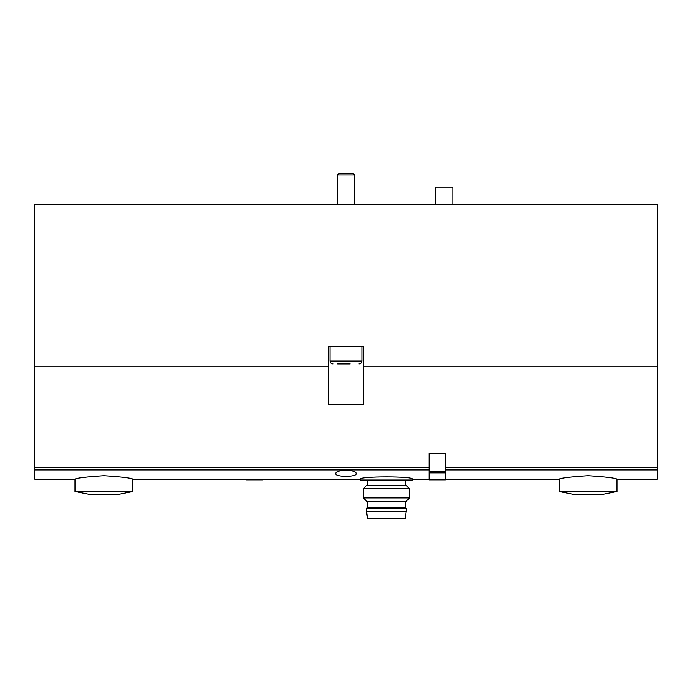 <?xml version="1.0" encoding="UTF-8"?>
<svg xmlns="http://www.w3.org/2000/svg" width="692" height="692" viewBox="0 0 692 692"><rect width="100%" height="100%" fill="white"/><g stroke="black" fill="none" stroke-linecap="round" stroke-linejoin="round"><path stroke-width="1.04" d="M363.335 366.224L363.335 404.353L328.665 404.353L328.665 346.58L363.335 346.58L363.335 366.224L657.4 366.224L657.4 204.451L34.6 204.451L34.6 479.167L75.039 479.167L75.039 491.476L89.484 494.365L118.375 494.365L132.812 491.476L75.039 491.476M657.4 366.224L657.4 479.167L616.961 479.167C615.214 478.025 605.595 476.883 588.088 475.724C570.545 476.883 560.909 478.034 559.188 479.167L445.432 479.167M356.112 473.735C356.934 477.229 335.075 477.229 335.888 473.735C334.989 469.237 356.977 469.219 356.112 473.735M429.196 479.167L412.441 479.167C414.015 476.157 358.897 476.165 360.445 479.167L132.812 479.167C131.073 478.025 121.446 476.883 103.947 475.724C86.405 476.883 76.769 478.034 75.039 479.167M328.665 366.224L34.6 366.224M337.661 363.914L350.169 363.914M332.999 363.914C331.243 363.741 330.283 362.772 330.11 361.025L330.11 346.58M337.333 204.451L337.333 175.024L354.667 175.024L354.667 204.451M337.333 175.024L339.106 173.26L352.894 173.26L354.667 175.024M132.812 479.167L132.812 491.476M616.961 491.476L559.188 491.476L573.625 494.365L602.516 494.365L616.961 491.476L616.961 479.167M452.879 204.451L452.879 187.125L435.553 187.125L435.553 204.451M412.441 479.167L412.441 480.032L360.445 480.032L360.445 479.167M366.509 511.518L367.668 518.74L405.218 518.74L406.377 508.629L366.509 508.629L366.509 511.518L406.377 511.518M366.509 508.629L367.668 507.193L405.218 507.193L406.377 508.629M367.668 507.193L367.668 501.415M363.335 497.868L366.872 501.415L406.005 501.415L409.552 497.868L409.552 488.777L363.335 488.777L363.335 497.868L409.552 497.868M363.335 488.777L366.872 485.23L406.005 485.23L409.552 488.777M367.668 485.23L367.668 480.032M429.196 479.833L429.196 453.459L445.432 453.459L445.432 479.85L429.196 479.833M262.631 479.167L262.631 479.85L246.395 479.85L246.395 479.167M429.196 467.377L34.6 467.377M429.196 469.946L34.6 469.946M657.4 469.946L445.432 469.946M657.4 467.377L445.432 467.377M330.11 361.025L361.89 361.025C361.717 362.772 360.757 363.741 359.001 363.914M445.432 471.278L429.196 471.278M445.432 472.921L429.196 472.921M361.89 361.025L361.89 346.58M559.188 479.167L559.188 491.476M405.218 507.193L405.218 501.415M405.218 485.23L405.218 480.032M445.432 479.85L429.196 479.85M262.631 479.85L246.395 479.85"/></g></svg>
